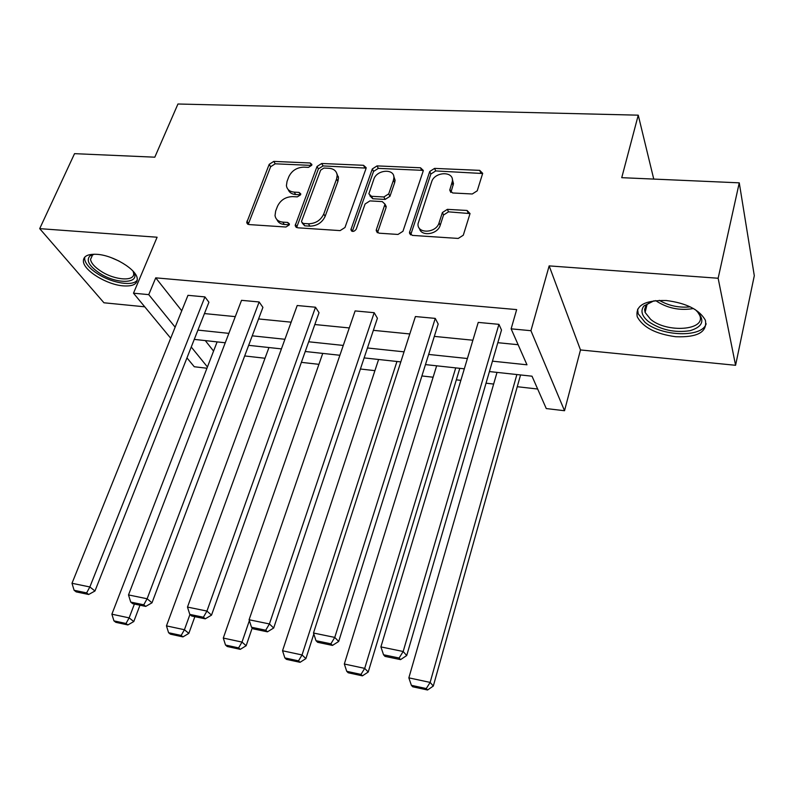 <?xml version="1.0" encoding="UTF-8"?>
<svg xmlns="http://www.w3.org/2000/svg" width="794" height="794" viewBox="0 0 794 794"><rect width="100%" height="100%" fill="white"/><g stroke="black" fill="none" stroke-linecap="round" stroke-linejoin="round"><path stroke-width="1.19" d="M311.744 165.281L311.873 164.437L310.136 162.978L273.781 161.4L269.196 164.338L246.716 222.657L249.058 224.573L285.939 227.024L289.264 224.891L289.403 223.928L287.666 222.439L282.843 222.131C278.327 221.645 275.726 219.462 275.032 215.571L275.657 211.055L277.513 206.232C280.56 200.058 285.562 196.852 292.539 196.614L297.333 196.872L300.618 194.768L300.757 193.875L299.02 192.396L294.237 192.138C289.661 191.691 287.051 189.518 286.416 185.617L287.041 181.409L288.847 176.685C291.845 170.631 296.797 167.455 303.715 167.157L308.479 167.365L311.744 165.281M675.734 336.725C655.735 334.006 642.912 327.346 637.245 316.737C635.16 305.492 644.837 300.082 666.285 300.519C686.463 303.1 699.504 309.7 705.4 320.3C707.404 332.071 697.509 337.549 675.734 336.725M123.239 285.88C107.111 284.758 84.214 270.952 83.42 261.623C83.052 256.273 87.588 253.852 97.027 254.328C113.274 255.271 136.469 269.345 137.243 278.476C137.63 284.063 132.965 286.525 123.239 285.88M735.572 365.29L718.143 278.247L549.16 265.891L580.483 349.946L735.572 365.29L754.3 275.717L739.264 182.838L621.742 177.677L638.247 115.17L177.945 104.004L154.81 157.182L74.537 153.659L39.7 228.642L103.954 302.782L144.746 306.812M739.264 182.838L718.143 278.247M472.271 193.984L477.244 190.808L482.692 173.35L479.735 170.363L434.576 168.397L429.723 171.504L409.466 232.573L412.314 235.391L458.227 238.438L463.289 235.213L470.038 213.556L467.061 210.47L447.379 209.348L442.407 212.524L439.062 222.846C436.194 233.357 416.84 234.101 418.041 223.739L431.638 181.866C434.497 171.564 453.91 170.799 452.401 181.121L449.761 190.084L452.669 192.972L472.271 193.984M170.7 338.214L133.491 293.194L157.103 237.227L39.7 228.642M133.491 293.194L148.746 294.634L175.146 327.178M492.449 361.161L526.978 364.803L511.128 328.835L516.666 309.6L155.733 277.85L148.746 294.634M511.128 328.835L530.938 330.701L564.524 410.726L546.272 408.563L532.01 376.197L489.422 371.562M549.16 265.891L530.938 330.701M365.984 168.656L366.153 167.663L363.523 165.301L321.709 163.485L317.044 166.472L295.169 225.635L297.681 227.799L340.12 230.607L344.973 227.511L365.984 168.656M377.061 165.896L420.502 167.782L423.301 170.442L423.142 171.206L402.955 231.282L398.002 234.448L378.956 233.178L376.207 230.558L376.386 229.555L385.001 204.167L382.271 201.597L369.925 200.902L365.091 203.998L356.178 229.268C353.995 231.937 352.238 232.086 350.898 229.714L372.307 168.943L377.061 165.896L378.311 168.378L421.664 170.303L420.502 167.782M653.75 179.087L638.247 115.17M337.758 176.526L338.313 176.546M205.299 340.606L213.576 351.087M244.671 355.95L265.017 358.253M301.373 362.352L318.92 364.337M360.407 369.012L374.917 370.649M421.902 375.959L433.107 377.219M456.322 379.84L460.857 380.356M486.027 383.194L493.64 384.058M517.261 386.718L537.657 389.02M338.353 176.744L338.165 177.27M206.946 368.247L194.272 366.739L186.957 357.896M580.483 349.946L564.524 410.726M191.255 347.018L207.442 366.977M464.311 368.823L425.465 364.595M400.801 361.905L364.128 357.905M339.892 355.265L305.233 351.494M281.423 348.894L248.661 345.33M225.248 342.78L194.262 339.395M197.924 330.096L228.861 333.361M252.224 335.822L284.927 339.276M308.687 341.777L343.276 345.43M367.453 347.98L404.047 351.841M428.651 354.432L467.408 358.521M204.455 313.57L235.282 316.627M258.566 318.94L291.14 322.175M314.821 324.528L349.271 327.942M373.359 330.334L409.803 333.956M434.308 336.388L472.896 340.219M497.828 342.69L518.125 344.715M155.733 277.85L181.747 310.782M383.542 654.772L385.001 656.38L400.553 659.625L399.124 658.018L383.542 654.772L380.902 646.902L478.236 322.404L498.93 324.339L403.173 651.497L406.707 655.546L501.51 330.046L498.93 324.339M316.012 640.698L317.63 642.306L332.478 645.413L330.899 643.805L316.012 640.698L313.491 633.026L415.411 316.548L435.261 318.394L334.76 637.403L338.681 641.463L438.189 324.021L435.261 318.394M251.5 627.25L253.246 628.868L267.449 631.826L265.722 630.218L251.5 627.25L249.088 619.757L355.117 310.92L374.182 312.697L269.414 623.945L273.682 628.004L377.408 318.245L374.182 312.697M189.796 614.397L191.672 616.005L205.249 618.834L203.403 617.226L189.796 614.397L187.483 607.073L297.204 305.521L315.516 307.228L206.936 611.072L211.522 615.132L319.029 312.697L315.516 307.228M130.722 602.08L132.707 603.688L145.719 606.408L143.754 604.8L130.722 602.08L128.509 594.924L241.535 300.331L259.142 301.968L147.128 598.765L152.001 602.805L262.913 307.367L259.142 301.968M74.12 590.279L76.204 591.887L88.68 594.488L86.615 592.89L74.12 590.279L71.996 583.282L187.97 295.328L204.921 296.906L89.851 586.965L94.972 590.994L208.921 302.236L204.921 296.906M288.182 189.567C289.334 192.555 291.815 194.212 295.646 194.53L294.237 192.138M299.02 192.396L300.43 194.788L295.646 194.53M276.908 219.591C278.118 222.499 280.58 224.136 284.302 224.474L282.843 222.131M287.666 222.439L289.115 224.791L284.302 224.474M310.136 162.978L311.506 165.42L275.21 163.802L270.635 166.74L248.204 224.404M366.123 168.11L323.049 165.926L318.394 168.914L296.599 227.55M323.912 168.06L320.637 170.164L301.67 220.99L301.531 221.923L303.298 223.451L308.449 223.779C315.625 223.59 320.726 220.325 323.763 213.983L336.577 178.997L337.172 175.424C336.696 171.127 333.976 168.745 329.004 168.288L323.912 168.06M302.256 223.124L304.717 225.814L303.298 223.451M336.864 173.618L338.492 177.876L337.897 181.439L325.133 216.375C322.106 222.697 317.014 225.953 309.858 226.151L304.717 225.814M423.262 170.75L421.664 170.303M384.991 204.445L386.083 207.562L377.497 232.761M378.311 168.378L373.557 171.415L352.338 231.382M393.447 180.188L393.893 177.806C394.638 168.219 376.713 169.569 373.825 179.245L368.853 193.845L371.542 196.307L383.879 196.972L388.713 193.875L393.447 180.188L394.668 182.68L395.104 180.298L393.735 176.179M369.855 195.761L372.813 198.748L371.542 196.307M394.668 182.68L389.953 196.336L385.12 199.423L372.813 198.748M452.312 179.146L453.493 183.652L450.893 192.436M419.431 228.344C421.009 236.93 437.732 234.538 440.204 225.307L439.062 222.846M470.038 213.586L448.501 211.839L443.538 215.005L440.204 225.307M482.663 173.519L435.708 170.928L430.854 174.025L410.687 234.895M134.404 604.045L129.134 617.881L111.885 614.189L217.129 341.886M126.008 623.489L113.939 620.868L115.835 622.327L127.884 624.938L126.008 623.489L129.134 617.881L133.789 621.543L139.972 605.207M111.885 614.189L113.939 620.868M127.884 624.938L133.789 621.543M71.996 583.282L89.851 586.965L86.615 592.89M94.972 590.994L88.68 594.488M189.935 614.516L184.426 629.731L166.462 625.88L268.958 347.534M181.171 635.438L168.596 632.719L170.392 634.168L182.938 636.897L181.171 635.438L184.426 629.731L188.833 633.394L194.858 616.67M166.462 625.88L168.596 632.719M182.938 636.897L188.833 633.394M249.366 620.64L242.011 642.078L223.293 638.068L322.741 353.399M238.617 647.884L225.516 645.046L227.213 646.505L240.284 649.343L238.617 647.884L242.011 642.078L246.15 645.74L252.234 627.925M223.293 638.068L225.516 645.046M240.284 649.343L246.15 645.74M128.509 594.924L147.128 598.765L143.754 604.8M152.001 602.805L145.719 606.408M187.483 607.073L206.936 611.072L203.403 617.226M211.522 615.132L205.249 618.834M133.015 271.111C142.017 283.716 117.294 284.947 99.548 273.176C88.829 265.851 85.732 260.005 90.268 255.638L94.238 254.219M94.149 254.229L92.521 255.033L90.516 259.459C91.28 263.28 94.794 267.221 101.076 271.29C115.09 280.53 135.566 281.701 133.581 272.947L133.055 271.191M84.73 257.117L84.67 259.251C85.623 263.995 90 268.898 97.821 273.94C112.252 283.309 133.382 286.624 137.322 279.984M694.76 309.313L695.971 310.256C705.4 319.754 703.424 326.572 690.036 330.701C674.682 332.984 660.816 329.927 648.42 321.53C641.77 315.982 640.282 310.782 643.934 305.938L654.117 300.747M650.921 301.631L646.068 305.303L644.589 309.541L645.115 312.439L650.574 319.277C666.682 333.311 706.62 330.453 699.653 315.198L697.301 311.417M637.612 309.174L638.187 313.789L645.026 322.334C661.67 336.577 702.432 337.897 706.154 323.744M396.96 361.488L302.048 654.951L282.535 650.772L378.599 359.483M409.644 232.95L409.664 233.734M298.504 660.866L284.848 657.908L286.426 659.357L300.063 662.315L298.504 660.866L302.048 654.951L305.898 658.603L313.819 634.009M282.535 650.772L284.848 657.908M300.063 662.315L305.898 658.603M249.088 619.757L269.414 623.945L265.722 630.218M273.682 628.004L267.449 631.826M455.726 367.89L364.704 668.379L344.328 664.012L436.64 365.806M361.002 674.404L346.74 671.317L348.199 672.766L362.421 675.853L361.002 674.404L364.704 668.379L368.227 672.032L459.795 368.327M344.328 664.012L346.74 671.317M362.421 675.853L368.227 672.032M313.491 633.026L334.76 637.403L330.899 643.805M338.681 641.463L332.478 645.413M516.874 374.55L430.14 682.413L408.85 677.848L497.014 372.386M426.269 688.547L411.371 685.321L412.682 686.77L427.549 689.996L426.269 688.547L430.14 682.413L433.306 686.046L520.556 374.947M408.85 677.848L411.371 685.321M427.549 689.996L433.306 686.046M380.902 646.902L403.173 651.497L399.124 658.018M406.707 655.546L400.553 659.625M248.423 223.451L246.904 221.129M270.635 166.74L269.196 164.338M275.21 163.802L273.781 161.4M296.797 226.637L295.368 224.285M318.394 168.914L317.044 166.472M323.049 165.926L321.709 163.485M364.793 167.782L363.523 165.301M309.858 226.151L308.449 223.779M325.133 216.375L323.763 213.983M337.897 181.439L336.577 178.997M377.666 231.957L376.386 229.555M386.083 207.562L384.832 205.11M352.357 231.322L351.027 228.93M373.557 171.415L372.307 168.943M385.12 199.423L383.879 196.972M389.953 196.336L388.713 193.875M451.002 191.95L449.9 189.429M453.136 185.369L452.034 182.838M443.538 215.005L442.407 212.524M448.501 211.839L447.379 209.348M468.142 212.971L467.061 210.47M410.835 234.151L409.625 231.719M430.854 174.025L429.723 171.504M435.708 170.928L434.576 168.397M480.767 172.923L479.735 170.363M119.15 261.107L111.091 257.593M693.46 308.538C679.604 310.861 667 308.201 655.626 300.569M659.268 300.331C668.766 305.809 679.088 307.983 690.234 306.851M247.688 224.146L246.716 222.657M296.212 227.342L295.169 225.635M338.492 177.876L337.172 175.424M377.319 232.662L376.207 230.558M386.251 206.609L385.001 204.167M351.663 231.104L350.898 229.714M395.104 180.298L393.893 177.806M450.754 192.337L449.761 190.084M453.493 183.652L452.401 181.121M410.597 234.835L409.466 232.573M92.521 255.033L90.268 255.638M92.451 255.082L90.516 259.459M646.455 304.827L643.934 305.938M647.15 304.102L645.115 312.439"/></g></svg>
